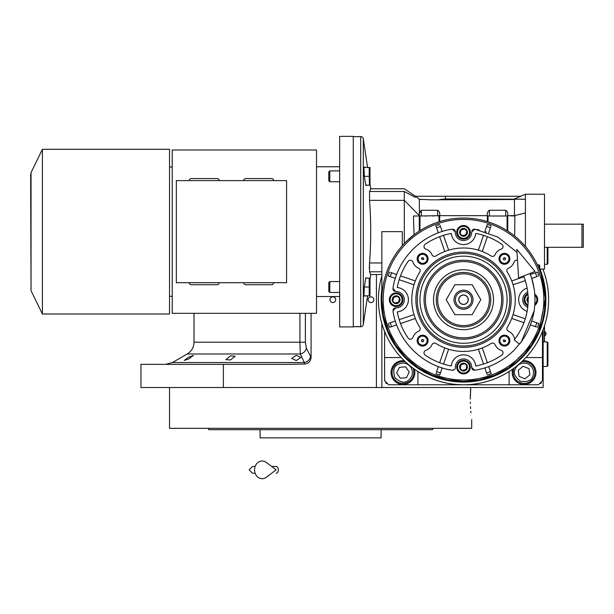<?xml version="1.0" encoding="UTF-8"?>
<svg xmlns="http://www.w3.org/2000/svg" width="614" height="614" viewBox="0 0 614 614"><rect width="100%" height="100%" fill="white"/><g stroke="black" fill="none" stroke-linecap="round" stroke-linejoin="round"><path stroke-width="0.92" d="M296.255 355.291L300.883 357.501L296.255 360.548L291.627 358.422L296.255 355.291M230.488 355.89L235.116 356.227L230.488 359.981L225.86 359.666L230.488 355.89M188.859 357.049L193.487 355.414L188.859 358.875L184.231 360.433L188.859 357.049M311.075 313.324L311.075 357.432L306.348 348.1C305.695 351.193 303.677 353.157 300.292 353.986L187.216 353.986L172.404 362.536L304.298 362.536L300.292 353.986L299.916 342.205L194.016 342.205L194.016 313.324M543.144 269.086L543.144 269.769M543.144 329.657L543.144 387.503L140.936 387.503L140.936 364.363L285.971 364.363L304.598 364.01L304.298 362.536A6.808 5.787 -25.7 0 0 310.492 356.65M544.511 224.164L583.3 224.164L583.3 247.304L544.511 247.304M581.942 224.164L581.942 247.304M470.301 399.069C471.805 425.41 471.805 425.41 470.301 399.069L470.746 387.503L381.854 387.503L381.854 323.532M332.849 302.572A2.855 2.855 0 0 0 335.712 299.709A2.855 2.855 0 0 0 332.849 296.854A2.855 2.855 0 0 0 329.994 299.709A2.855 2.855 0 0 0 332.849 302.572M370.963 302.572A2.855 2.855 0 0 0 373.826 299.709A2.855 2.855 0 0 0 370.963 296.854A2.855 2.855 0 0 0 368.108 299.709A2.855 2.855 0 0 0 370.963 302.572M311.075 357.432C310.707 361.377 308.55 363.572 304.598 364.01M223.373 364.363L223.373 387.503M544.511 341.906L544.511 325.75M544.441 325.957L544.441 341.906M544.818 331.56L544.818 335.919A2.586 2.586 0 0 0 544.818 331.56L544.511 331.56M471.69 419.492L471.69 428.334L325.888 428.334M470.332 402.101L470.37 403.528M470.501 406.729L470.6 408.54M470.8 411.265L470.938 412.869M470.746 387.503L470.447 392.453M470.401 393.72L470.309 397.772M310.17 428.334L169.518 428.334L169.518 387.503M367.018 429.7L274.189 429.7M376.275 429.7L381.946 429.7M383.167 429.7L430.084 429.7M431.135 429.7L432.471 429.7L432.962 428.334L208.246 428.334L208.737 429.7L211.109 429.7M378.454 428.334L418.057 428.334M427.313 428.334L432.962 428.334M211.592 429.7L260.098 429.7L260.098 437.866L381.102 437.866L381.102 429.7M260.098 429.7L264.933 429.7M432.471 429.7L208.737 429.7M427.313 429.7L418.057 429.7M223.143 429.7L213.887 429.7M542.469 331.406L542.469 380.695L538.386 384.778L388.662 384.778L384.579 380.695L384.579 331.406M384.579 357.555L401.149 357.555M417.888 371.508A14.974 14.974 0 0 1 417.927 372.529L417.927 384.778M509.121 384.778L509.121 372.529A14.974 14.974 0 0 1 509.152 371.508M542.469 357.555L525.899 357.555M512.675 369.144A11.912 11.912 0 0 0 524.087 384.441A11.912 11.912 0 0 0 535.999 372.529A11.912 11.912 0 0 0 522.844 360.687M404.204 360.687A11.912 11.912 0 0 0 391.041 372.529A11.912 11.912 0 0 0 402.953 384.441A11.912 11.912 0 0 0 414.366 369.144M385.937 382.061L385.937 383.42L387.296 383.42M539.744 383.42L541.103 383.42L541.103 382.061M527.641 363.688C522.084 362.106 517.955 363.872 515.246 368.983C513.066 372.959 514.831 377.088 520.542 381.371C527.626 382.223 531.755 380.465 532.937 376.083C534.51 370.518 532.745 366.389 527.641 363.688M514.156 368.07A10.891 10.891 21.9 0 0 513.987 368.469A10.891 10.891 -158.1 0 0 520.035 382.637A10.891 10.891 -158.1 0 0 534.195 376.589A10.891 10.891 21.9 0 0 521.516 361.953M524.978 378.754L529.928 374.87L529.038 368.646L523.205 366.305L518.254 370.188L519.145 376.413L524.978 378.754M410.843 367.187C407.113 362.767 402.707 361.922 397.611 364.639C393.574 366.719 392.73 371.132 395.063 377.871C400.458 382.545 404.864 383.397 408.295 380.419C412.708 376.697 413.56 372.284 410.843 367.187M405.532 361.953A10.891 10.891 55.9 0 0 396.844 363.511A10.891 10.891 -124.1 0 0 393.935 378.638A10.891 10.891 -124.1 0 0 409.054 381.547A10.891 10.891 55.9 0 0 412.884 368.07M400.205 378.186L406.476 377.733L409.223 372.076L405.693 366.873L399.422 367.325L396.682 372.982L400.205 378.186M463.524 304.337A4.628 4.628 0 0 1 458.896 299.709A4.628 4.628 0 0 1 463.524 295.081A4.628 4.628 0 0 1 468.152 299.709A4.628 4.628 0 0 1 463.524 304.337M547.227 341.906L547.911 342.589L547.911 365.721L547.227 366.404L547.227 341.906L543.144 341.906M547.911 288.971L547.78 288.012M547.911 310.446L547.78 311.405M547.911 247.304L547.911 263.636L547.227 264.319L547.227 247.304M534.088 288.426L531.571 277.896A71.462 71.462 -109 0 0 531.394 277.367L529.982 273.46A71.462 71.462 0 0 1 519.482 344.147L514.156 339.91A64.654 64.654 0 0 0 523.658 275.962M516.819 249.391L518.592 277.958L535.047 271.465L516.819 249.391M271.611 466.448L276.108 466.448A3.4 2.226 90 0 1 278.334 469.848A3.4 2.226 90 0 1 276.108 473.256M266.299 477.27A8.849 7.598 -90 0 1 258.54 477.623A8.849 7.598 -90 0 1 254.564 469.848A8.849 7.598 -90 0 1 258.54 462.073A8.849 7.598 -90 0 1 266.299 462.426L276.116 469.848L266.299 477.27M467.3 368.116A3.922 3.922 0 0 1 464.552 370.871L464.522 370.879A3.922 3.922 0 0 1 460.761 369.866L460.738 369.843A3.922 3.922 0 0 1 459.732 366.09L459.725 366.067A3.922 3.922 0 0 1 462.488 363.304L462.519 363.296A3.922 3.922 0 0 1 466.279 364.302L466.302 364.325A3.922 3.922 0 0 1 467.308 368.085L464.552 370.871M467.3 233.366A3.922 3.922 0 0 1 464.552 236.114L464.522 236.121A3.922 3.922 0 0 1 460.761 235.116L460.738 235.093A3.922 3.922 0 0 1 459.732 231.332L459.74 231.301A3.922 3.922 0 0 1 462.488 228.554L462.519 228.546A3.922 3.922 0 0 1 466.279 229.552L466.302 229.575A3.922 3.922 0 0 1 467.308 233.335L464.552 236.114M399.929 300.737L399.944 300.73A3.922 3.922 0 0 1 397.174 303.493L397.143 303.5A3.922 3.922 0 0 1 393.382 302.495L393.359 302.472A3.922 3.922 0 0 1 392.354 298.711L392.361 298.68A3.922 3.922 0 0 1 395.117 295.925L395.147 295.917A3.922 3.922 0 0 1 398.908 296.93L398.931 296.946A3.922 3.922 0 0 1 399.937 300.707L397.174 303.493M502.237 354.8A2.725 2.725 0 0 1 501.861 355.115A67.379 67.379 0 0 1 475.72 365.975A12.249 12.249 0 0 0 451.321 365.975A67.379 67.379 0 0 1 425.18 355.115A2.725 2.725 0 0 1 425.863 350.295A10.208 10.208 0 0 0 431.98 344.677A2.725 2.725 0 0 1 435.932 343.456A51.722 51.722 0 0 0 491.108 343.456A2.725 2.725 0 0 1 495.061 344.677A10.208 10.208 0 0 0 501.177 350.295A2.725 2.725 0 0 1 502.237 354.8M412.286 338.429A2.725 2.725 0 0 1 408.118 338.053A67.379 67.379 0 0 1 397.258 311.912A12.249 12.249 0 0 0 397.258 287.513A67.379 67.379 0 0 1 408.118 261.372A2.725 2.725 0 0 1 412.938 262.055A10.208 10.208 0 0 0 418.556 268.172A2.725 2.725 0 0 1 419.769 272.117A51.722 51.722 0 0 0 419.769 327.3A2.725 2.725 0 0 1 418.556 331.253A10.208 10.208 0 0 0 412.938 337.37A2.725 2.725 0 0 1 412.286 338.429M472.181 240.995A12.249 12.249 0 0 0 475.72 233.45A67.379 67.379 0 0 1 501.861 244.311A2.725 2.725 0 0 1 501.177 249.131A10.208 10.208 0 0 0 495.061 254.741A2.725 2.725 0 0 1 491.108 255.961A51.722 51.722 0 0 0 435.932 255.961A2.725 2.725 0 0 1 431.98 254.741A10.208 10.208 0 0 0 425.863 249.131A2.725 2.725 0 0 1 425.18 244.311A67.379 67.379 0 0 1 451.321 233.45A12.249 12.249 0 0 0 472.181 240.995M515.092 338.705A2.725 2.725 0 0 1 514.102 337.37A10.208 10.208 0 0 0 508.492 331.253A2.725 2.725 0 0 1 507.271 327.3A51.722 51.722 0 0 0 507.271 272.117A2.725 2.725 0 0 1 508.492 268.172A10.208 10.208 0 0 0 514.102 262.055A2.725 2.725 0 0 1 517.495 260.321M517.003 252.316L497.923 237.081L474.829 229.152L471.682 231.962A8.166 8.166 0 0 1 460.224 239.805A8.166 8.166 0 0 1 455.365 231.962L452.211 229.152C422.417 233.473 397.289 258.609 392.96 288.403L395.777 291.55A8.166 8.166 0 0 1 401.917 305.488A8.166 8.166 0 0 1 395.777 307.867L392.96 311.014C397.289 340.808 422.417 365.944 452.211 370.265L454.567 369.505A2.725 2.725 0 0 0 455.365 367.456A8.166 8.166 0 0 1 463.524 358.921A8.166 8.166 0 0 1 471.682 367.456L474.829 370.265C490.01 367.717 503.081 361.04 514.048 350.241L520.994 342.167A71.462 71.462 0 0 0 521.439 341.561L534.08 310.991M532.645 256.215L532.937 256.69M421.327 215.998L421.327 210.272L419.37 213.588L419.377 199.297L430.851 199.819L514.448 199.527L514.448 215.998L514.893 215.998L507.755 215.675C508.108 213.188 507.433 211.385 505.713 210.272L505.713 215.998M417.52 197.838L419.377 199.297L416.277 196.856L416.277 196.265L445.434 196.265L445.434 198.936L439.731 199.527M421.327 210.272L437.659 210.272L437.659 215.998M419.37 213.588L419.285 215.998L439.701 215.675C440.054 213.188 439.371 211.385 437.659 210.272M419.285 215.998L419.285 215.407L419.285 215.998L413.437 215.998L419.285 215.998L419.285 231.064L418.027 231.885M419.377 199.297L421.979 199.527M439.701 215.675L487.339 215.675L487.339 221.593L488.023 221.807A81.67 81.67 0 0 1 507.08 230.626L507.755 231.064L507.755 215.998L487.339 215.998M489.381 215.998L489.381 210.272C487.669 211.385 486.986 213.188 487.339 215.675M489.381 210.272L505.713 210.272M507.755 215.675L514.448 215.675L525.423 212.935L525.423 199.235L445.434 198.936M415.264 197.34L404.311 191.507L404.311 243.459L402.27 245.692L402.27 231.655L381.854 231.655L381.854 299.709A81.67 81.67 0 0 0 521.271 357.455A81.67 81.67 0 0 0 521.271 241.962A81.67 81.67 0 0 0 381.854 299.709A81.67 81.67 0 0 0 521.271 357.455A81.67 81.67 0 0 0 521.271 241.962A81.67 81.67 0 0 0 381.854 299.709M419.285 215.583L404.311 200.348L369.536 200.348L369.536 191.507L369.536 200.348C371.102 221.217 371.102 242.093 369.536 262.961L369.536 271.802L381.854 271.802M406.207 241.532L414.511 234.379M413.437 215.998L414.051 234.732L417.789 232.046M416.898 232.66L419.968 230.626A81.67 81.67 0 0 1 439.018 221.807L439.701 221.593L439.701 215.998M419.968 230.626L419.285 231.064L419.968 230.626L419.968 215.998M439.018 215.998L439.018 221.807L439.701 221.593A81.67 81.67 0 0 1 487.339 221.593L488.023 221.807L487.339 221.593M416.277 196.856L415.394 196.265L416.277 196.265M404.311 191.507C404.304 187.869 404.304 187.869 404.311 191.507C404.304 187.869 404.304 187.869 404.311 191.507L369.536 191.507L370.726 188.774L370.012 183.954L370.012 167.822L370.012 184.806A2.656 2.656 0 0 1 369.966 185.159L369.214 185.159L369.966 185.159M528.646 250.435L528.339 250.028M514.655 236.029L517.172 238.132M521.823 242.522L525.423 246.444L525.423 212.935M514.893 215.998L514.639 236.022L514.025 235.53M513.818 235.369L511.669 233.742M511.14 233.366L507.08 230.626L507.755 231.064L507.08 230.626L507.755 231.064L507.08 230.626L507.08 215.998M445.434 196.265L520.956 196.265L514.448 198.936L518.001 197.493M525.423 199.235L525.423 194.224L520.618 196.265M525.423 194.224L544.511 194.224L544.511 269.086L539.744 269.086M419.285 215.407L419.293 214.601M365.031 295.841L363.948 296.186L364.317 286.991L365.783 277.804L366.972 278.15M366.972 185.159L365.783 185.497L364.317 176.31L363.948 167.123L365.031 167.461M369.536 271.802L370.726 274.527L370.012 279.355L370.012 295.488A2.656 2.656 0 0 1 369.966 295.841L369.214 295.841L369.966 295.841L369.214 295.841L369.214 278.15L369.966 278.15L365.729 278.15M367.563 295.841L363.327 324.415L363.327 138.894A2.725 2.725 0 0 0 360.702 136.569L358.714 136.515M367.563 167.461L363.327 138.894M525.423 238.969L525.423 246.429M420.045 211.147L419.822 211.592M419.646 212.083L419.531 212.544M419.523 212.597L419.377 213.572M363.948 296.186L364.47 296.186M369.298 268.755L369.513 263.245M365.783 277.804L366.397 277.804M364.47 167.123L364.977 167.123M365.783 185.497L366.389 185.497M360.702 136.569L360.702 326.74A2.725 2.725 0 0 0 363.327 324.415M507.755 231.064L510.978 233.243M511.025 233.274L512.16 234.111M512.183 234.118L513.381 235.032M545.155 297.46L541.379 275.064M541.233 274.604L539.744 270.39L539.744 265.547L539.061 264.864L539.061 268.679M395.316 321.038L389.307 323.102M393.037 309.832L393.236 309.326M393.62 308.773L394.073 308.366M394.602 308.074L395.777 307.867M394.595 291.343L394.096 291.067M393.62 290.645L393.282 290.169M393.044 289.608L392.952 288.457M393.183 287.091L393.812 283.983M396.644 274.527L390.642 272.455M442.195 231.509L440.131 225.499M453.401 229.222L453.907 229.429M454.46 229.813L454.867 230.265M455.151 230.787L455.365 231.962M471.89 230.78L472.166 230.288M472.588 229.813L473.064 229.467M473.624 229.229L474.768 229.145M476.142 229.375L479.25 230.004M488.706 232.836L490.778 226.827M531.724 278.388L537.734 276.315M530.396 324.898L536.406 326.963M505.683 357.402A71.462 71.462 0 0 1 505.222 357.739M496.104 363.311A71.462 71.462 0 0 1 495.682 363.526M484.845 367.916L486.917 373.926M473.64 370.196L473.133 369.989M472.588 369.613L472.181 369.152M471.89 368.63L471.682 367.456M453.485 370.165L452.434 370.296M450.883 370.042L447.767 369.413M438.335 366.581L436.27 372.591M416.453 215.998L413.828 215.998M360.702 326.74L353.273 326.686L353.273 136.615L358.714 136.761L353.273 136.615M381.854 300.3L383.366 315.343M383.435 315.719L387.964 330.7M388.102 331.046L395.462 344.853M395.669 345.16L405.616 357.294M405.816 357.501L417.996 367.51M418.149 367.617L432.049 375.07M432.294 375.169L447.314 379.751M447.66 379.82L463.24 381.378M463.616 381.378L479.212 379.859M479.526 379.79L494.592 375.231M494.792 375.154L508.722 367.732M508.899 367.609L531.264 345.321M531.478 345.007L538.869 331.207M539.008 330.885L545.186 299.709M395.646 322.051A71.462 71.462 71 0 1 395.47 321.521M441.489 367.686A71.462 71.462 19 0 1 440.829 367.471M389.568 327.331A78.945 78.945 0 0 1 388.24 323.471A78.945 78.945 0 0 0 389.568 327.331L396.644 324.898M395.539 277.681A71.462 71.462 109 0 1 395.761 277.021M441.182 231.831A71.462 71.462 161 0 1 441.712 231.662M388.24 275.947A78.945 78.945 0 0 1 389.568 272.086A78.945 78.945 0 0 0 388.24 275.947L395.316 278.388M435.894 225.752A78.945 78.945 0 0 1 439.754 224.425A78.945 78.945 0 0 0 435.894 225.752L438.335 232.836M485.551 231.731A71.462 71.462 -161 0 1 486.211 231.946M487.286 224.425A78.945 78.945 0 0 1 491.146 225.752A78.945 78.945 0 0 0 487.286 224.425L484.845 231.509M537.473 272.086A78.945 78.945 0 0 1 538.808 275.947A78.945 78.945 0 0 0 537.473 272.086L530.396 274.527M527.733 307.238A8.166 8.166 0 0 1 527.733 292.18M538.808 323.471A78.945 78.945 0 0 1 537.473 327.331A78.945 78.945 0 0 0 538.808 323.471L531.724 321.038M491.146 373.665A78.945 78.945 0 0 1 487.286 374.993A78.945 78.945 0 0 0 491.146 373.665L488.706 366.581M439.754 374.993A78.945 78.945 0 0 1 435.894 373.665A78.945 78.945 0 0 0 439.754 374.993L442.195 367.916M353.273 326.686L358.714 326.548M400.957 304.521A6.808 6.808 0 0 0 400.957 294.897A6.808 6.808 0 0 0 391.333 294.897A6.808 6.808 0 0 0 391.333 304.521A6.808 6.808 0 0 0 400.957 304.521A6.808 6.808 0 0 0 400.957 294.897A6.808 6.808 0 0 0 391.333 294.897A6.808 6.808 0 0 0 391.333 304.521A6.808 6.808 0 0 0 400.957 304.521M468.336 237.15A6.808 6.808 0 0 0 468.336 227.525A6.808 6.808 0 0 0 458.712 227.525A6.808 6.808 0 0 0 458.712 237.15A6.808 6.808 0 0 0 468.336 237.15A6.808 6.808 0 0 0 468.336 227.525A6.808 6.808 0 0 0 458.712 227.525A6.808 6.808 0 0 0 458.712 237.15A6.808 6.808 0 0 0 468.336 237.15M535.707 304.521A6.808 6.808 0 0 0 534.763 294.106A6.808 6.808 0 0 1 534.763 305.311A6.808 6.808 0 0 0 535.707 304.521M527.886 293.607A6.808 6.808 0 0 0 527.886 305.81A6.808 6.808 0 0 1 527.886 293.607M468.336 371.9A6.808 6.808 0 0 0 468.336 362.275A6.808 6.808 0 0 0 458.712 362.275A6.808 6.808 0 0 0 458.712 371.9A6.808 6.808 0 0 0 468.336 371.9A6.808 6.808 0 0 0 468.336 362.275A6.808 6.808 0 0 0 458.712 362.275A6.808 6.808 0 0 0 458.712 371.9A6.808 6.808 0 0 0 468.336 371.9M527.119 288.058A12.249 12.249 0 0 0 527.119 311.359M426.469 344.462A5.442 5.442 0 0 1 418.763 344.462A5.442 5.442 0 0 1 418.763 336.764A5.442 5.442 0 0 1 426.469 336.764A5.442 5.442 0 0 1 426.469 344.462M426.469 262.654A5.442 5.442 0 0 1 418.763 262.654A5.442 5.442 0 0 1 418.763 254.956A5.442 5.442 0 0 1 426.469 254.956A5.442 5.442 0 0 1 426.469 262.654M508.277 262.654A5.442 5.442 0 0 1 500.579 262.654A5.442 5.442 0 0 1 500.579 254.956A5.442 5.442 0 0 1 508.277 254.956A5.442 5.442 0 0 1 508.277 262.654M508.277 344.462A5.442 5.442 0 0 1 500.579 344.462A5.442 5.442 0 0 1 500.579 336.764A5.442 5.442 0 0 1 508.277 336.764A5.442 5.442 0 0 1 508.277 344.462M527.104 298.711L528.117 302.472A3.922 3.922 0 0 1 527.104 298.711L527.111 298.68A3.922 3.922 0 0 1 528.117 296.946M525.285 318.819L513.051 314.606A51.722 51.722 -71 0 1 511.723 318.466L523.957 322.68M523.957 276.737L511.723 280.951A51.722 51.722 -109 0 1 513.051 284.812L525.285 280.598M483.517 235.369L478.413 250.182A51.722 51.722 -161 0 1 482.274 251.51L487.378 236.697M439.662 236.697L444.766 251.51A51.722 51.722 161 0 1 448.627 250.182L443.523 235.369M399.177 279.715L413.989 284.812A51.722 51.722 109 0 1 415.317 280.951L400.512 275.855M400.512 323.563L415.317 318.466A51.722 51.722 71 0 1 413.989 314.606L399.177 319.702M487.378 362.721L482.274 347.915A51.722 51.722 -19 0 1 478.413 349.243A51.722 51.722 0 0 1 448.627 349.243A51.722 51.722 19 0 1 444.766 347.915L439.662 362.721M429.838 266.023A47.639 47.639 0 0 0 429.838 333.394A47.639 47.639 0 0 0 497.21 333.394A47.639 47.639 0 0 0 497.21 266.023A47.639 47.639 0 0 0 429.838 266.023M425.817 343.809A4.521 4.521 0 0 1 419.416 343.809A4.521 4.521 0 0 1 419.416 337.416A4.521 4.521 0 0 1 425.817 337.416A4.521 4.521 0 0 1 425.817 343.809M425.817 262.001A4.521 4.521 0 0 1 419.416 262.001A4.521 4.521 0 0 1 419.416 255.608A4.521 4.521 0 0 1 425.817 255.608A4.521 4.521 0 0 1 425.817 262.001M507.624 262.001A4.521 4.521 0 0 1 501.224 262.001A4.521 4.521 0 0 1 501.224 255.608A4.521 4.521 0 0 1 507.624 255.608A4.521 4.521 0 0 1 507.624 262.001M507.624 343.809A4.521 4.521 0 0 1 501.224 343.809A4.521 4.521 0 0 1 501.224 337.416A4.521 4.521 0 0 1 507.624 337.416A4.521 4.521 0 0 1 507.624 343.809M364.317 286.991L369.221 286.999L369.467 286.477L369.214 286.991M369.651 279.209L369.781 279.792M369.858 284.819L369.781 285.349L369.858 284.819M369.651 288.058L369.781 288.641L369.651 288.058M369.858 289.163L369.92 289.908L369.858 289.163M369.858 293.669L369.781 294.198L369.858 293.669M363.964 295.841L369.214 295.841L369.467 295.326L369.214 295.841L369.966 295.841M363.964 167.461L369.966 167.461L369.214 167.461L369.966 167.461L369.214 167.461L369.214 176.318L364.317 176.31M369.651 168.528L369.781 169.111L369.651 168.528M369.858 169.633L369.92 170.377L369.858 169.633M369.858 174.138L369.781 174.668L369.858 174.138M369.214 176.31L369.467 184.637M369.651 177.369L369.781 177.953L369.651 177.369M369.858 178.482L369.92 179.219L369.858 178.482M369.858 182.987L369.781 183.517M365.729 185.159L369.214 185.159M456.716 367.088A6.808 6.808 0 0 1 458.712 362.275A6.808 6.808 0 0 0 456.716 367.088M398.471 302.195L399.277 301.39M397.143 303.5L393.382 302.495M392.361 298.68L393.743 297.306L397.028 296.424A3.4 3.4 0 0 1 399.43 298.826L398.555 302.119L395.262 302.994L396.253 303.262M393.359 302.472L392.354 298.711M395.262 302.994A3.4 3.4 0 0 1 392.86 300.591L393.121 301.581M393.82 297.222L395.117 295.925M392.86 300.591L393.743 297.306L393.014 298.028M395.147 295.917L398.908 296.93M397.028 296.424L396.038 296.155M398.931 296.946L399.937 300.707M399.43 298.826L399.169 297.836M465.849 234.817L466.655 234.011M464.522 236.121L460.761 235.116M459.74 231.301L461.114 229.928L464.399 229.045A3.4 3.4 0 0 1 466.809 231.455L465.926 234.74L462.641 235.622L463.631 235.883M460.738 235.093L459.732 231.332M462.641 235.622A3.4 3.4 0 0 1 460.231 233.213L460.5 234.203M461.191 229.851L462.488 228.554M460.231 233.213L461.114 229.928L460.393 230.657M462.519 228.546L466.279 229.552L467.308 233.335M464.399 229.045L463.409 228.784M466.809 231.455L466.54 230.465M528.14 301.712A3.4 3.4 0 0 1 527.61 300.591L527.879 301.581M527.111 298.68L528.493 297.306L527.61 300.591M465.849 369.567L466.655 368.768M464.522 370.879L460.761 369.866M459.74 366.059L461.114 364.678L464.399 363.795A3.4 3.4 0 0 1 466.809 366.205L465.926 369.49L462.641 370.372L463.631 370.641M460.738 369.843L459.732 366.09M462.641 370.372A3.4 3.4 0 0 1 460.231 367.963L460.5 368.96M461.191 364.601L462.488 363.304M460.231 367.963L461.114 364.678L460.393 365.407M462.519 363.296L466.279 364.302M464.399 363.795L463.409 363.534M466.302 364.325L467.308 368.085M466.809 366.205L466.54 365.215M478.452 349.343L483.517 364.048M443.523 364.048L448.588 349.343M430.798 266.983A46.28 46.28 0 0 0 430.798 332.435A46.28 46.28 0 0 0 496.242 332.435A46.28 46.28 0 0 0 496.242 266.983A46.28 46.28 0 0 0 430.798 266.983M370.012 278.503L370.012 295.488L370.012 278.503A2.656 2.656 0 0 0 369.966 278.15M370.012 184.806L370.012 167.822A2.656 2.656 0 0 0 369.966 167.461A2.656 2.656 0 0 1 370.012 167.822L370.012 183.954M329.81 181.759L329.81 170.869L328.766 171.912L328.766 180.716L329.81 181.759L339.657 181.759M329.81 170.869L339.657 170.869M329.81 292.441L329.81 281.55L328.766 282.593L328.766 291.397L329.81 292.441L339.657 292.441M329.81 281.55L339.657 281.55M494.316 330.509A43.556 43.556 0 0 1 432.724 330.509A43.556 43.556 0 0 1 432.724 268.909A43.556 43.556 0 0 1 494.316 268.909A43.556 43.556 0 0 1 494.316 330.509M421.503 340.455A1.128 1.128 0 0 0 422.777 341.729L423.414 341.407A1.128 1.128 0 0 0 423.414 339.818A1.128 1.128 0 0 0 421.818 339.818L421.503 340.455A58.53 58.53 0 0 0 422.777 341.729M421.818 258.01A1.128 1.128 0 0 0 421.503 258.97L423.414 259.599A1.128 1.128 0 0 0 422.777 257.688A1.128 1.128 0 0 0 421.818 258.01M503.626 258.01A1.128 1.128 0 0 0 503.626 259.599A1.128 1.128 0 0 0 505.222 259.599L505.537 258.97A1.128 1.128 0 0 0 504.263 257.688L503.626 258.01M504.263 341.729A1.128 1.128 0 0 0 505.537 340.455L503.626 339.818A1.128 1.128 0 0 0 504.263 341.729A58.53 58.53 0 0 0 505.537 340.455M370.012 295.488L370.012 279.355M421.503 258.97A58.53 58.53 0 0 1 422.777 257.688M504.263 257.688A58.53 58.53 0 0 1 505.537 258.97M381.854 275.893A85.07 85.07 0 0 0 463.524 384.778A85.07 85.07 0 0 0 542.891 269.086M436.569 272.762A38.114 38.114 0 0 0 436.569 326.656A38.114 38.114 0 0 0 490.471 326.656A38.114 38.114 0 0 0 490.471 272.762A38.114 38.114 0 0 0 436.569 272.762M484.715 320.907A29.971 29.971 0 0 1 442.326 320.907A29.971 29.971 0 0 1 442.326 278.518A29.971 29.971 0 0 1 484.715 278.518A29.971 29.971 0 0 1 484.715 320.907M490.747 299.709A27.223 27.223 0 0 0 463.524 272.486A27.223 27.223 0 0 0 436.301 299.709A27.223 27.223 0 0 0 463.524 326.932A27.223 27.223 0 0 0 490.747 299.709A27.223 27.223 0 0 0 463.524 272.486A27.223 27.223 0 0 0 436.301 299.709A27.223 27.223 0 0 0 463.524 326.932A27.223 27.223 0 0 0 490.747 299.709M472.166 314.683L480.808 299.709L472.166 284.735L454.874 284.735L446.232 299.709L454.874 314.683L472.166 314.683M453.992 299.709A9.525 9.525 0 0 0 463.524 309.241A9.525 9.525 0 0 0 473.049 299.709A9.525 9.525 0 0 0 463.524 290.184A9.525 9.525 0 0 0 453.992 299.709M455.358 299.709A8.166 8.166 0 0 0 463.524 307.875A8.166 8.166 0 0 0 471.69 299.709A8.166 8.166 0 0 0 463.524 291.543A8.166 8.166 0 0 0 455.358 299.709M468.282 299.709A4.766 4.766 0 0 1 463.524 304.475A4.766 4.766 0 0 1 458.758 299.709A4.766 4.766 0 0 1 463.524 294.943A4.766 4.766 0 0 1 468.282 299.709M343.74 136.377L339.657 136.377L339.657 326.932L353.273 326.932L353.273 136.377L343.74 136.377M189.258 282.693A2.042 2.042 0 0 0 191.299 284.735L217.156 284.735L191.299 284.735M219.198 282.693A2.042 2.042 0 0 1 217.156 284.735M243.697 282.693A2.042 2.042 0 0 0 245.738 284.735L271.603 284.735A2.042 2.042 0 0 0 273.644 282.693M266.775 284.735L271.603 284.735M273.644 180.608A2.042 2.042 0 0 0 271.603 178.567L245.738 178.567A2.042 2.042 0 0 0 243.697 180.608M219.198 180.608A2.042 2.042 0 0 0 217.156 178.567L191.299 178.567A2.042 2.042 0 0 0 189.258 180.608M169.533 149.302L169.533 314L42.404 314L42.404 149.302L169.533 149.302M169.533 167L172.242 167M169.533 296.309L172.242 296.309M172.242 149.985L172.242 313.324L316.517 313.324L316.517 149.985L172.242 149.985M286.577 180.608L176.325 180.608L176.325 282.693L286.577 282.693L286.577 180.608M339.657 166.77L316.517 166.77M339.657 296.539L316.517 296.539M376.413 387.503L376.413 274.527M306.348 348.1L305.381 342.205L299.916 342.205L299.916 313.324M305.381 342.205L305.381 313.324M381.854 262.961L369.536 262.961M488.023 221.807L488.023 215.998M406.737 242.921A80.304 80.304 0 0 0 406.737 356.496A80.304 80.304 0 0 0 520.304 356.496A80.304 80.304 0 0 0 520.304 242.921A80.304 80.304 0 0 0 406.737 242.921M400.382 303.945A5.986 5.986 0 0 0 400.382 295.472A5.986 5.986 0 0 0 391.909 295.472A5.986 5.986 0 0 0 391.909 303.945A5.986 5.986 0 0 0 400.382 303.945M467.753 236.567A5.986 5.986 0 0 0 467.753 228.101A5.986 5.986 0 0 0 459.287 228.101A5.986 5.986 0 0 0 459.287 236.567A5.986 5.986 0 0 0 467.753 236.567A5.986 5.986 0 0 1 457.53 232.338A5.986 5.986 0 0 1 459.287 228.101M534.84 304.222A5.986 5.986 0 0 0 534.84 295.204M527.963 294.49A5.986 5.986 0 0 0 527.963 304.928M467.753 371.316A5.986 5.986 0 0 0 467.753 362.851A5.986 5.986 0 0 0 459.287 362.851A5.986 5.986 0 0 0 459.287 371.316A5.986 5.986 0 0 0 467.753 371.316M391.609 326.633A76.788 76.788 -109 0 1 390.274 322.772M440.461 372.951A76.788 76.788 -161 0 1 436.6 371.623M390.274 276.645A76.788 76.788 -71 0 1 391.609 272.785M436.6 227.794A76.788 76.788 -19 0 1 440.461 226.466M535.439 272.785A76.788 76.788 71 0 1 536.766 276.645M486.58 226.466A76.788 76.788 19 0 1 490.44 227.794M536.766 322.772A76.788 76.788 109 0 1 535.439 326.633M490.44 371.623A76.788 76.788 161 0 1 486.58 372.951M391.909 295.472A5.986 5.986 0 0 1 392.43 295.012M394.341 293.999A5.986 5.986 0 0 1 402.132 299.709M381.854 289.148A82.345 82.345 0 0 0 463.524 382.061A82.345 82.345 0 0 0 539.959 269.086M491.43 327.623A39.473 39.473 0 0 1 435.61 327.623A39.473 39.473 0 0 1 435.61 271.795A39.473 39.473 0 0 1 491.43 271.795A39.473 39.473 0 0 1 491.43 327.623M489.381 299.709A25.865 25.865 0 0 0 463.524 273.852A25.865 25.865 0 0 0 437.659 299.709A25.865 25.865 0 0 0 463.524 325.573A25.865 25.865 0 0 0 489.381 299.709M42.404 314L31.045 290.706L31.045 172.595L42.404 149.302M172.404 362.536L165.596 364.363M187.216 353.986C191.583 351.269 193.847 347.34 194.016 342.205M547.227 366.404L543.144 366.404M547.227 264.319L544.511 264.319M252.546 466.448L255.148 466.448L252.546 466.448L249.146 469.848L252.546 473.256L255.148 473.256M433.093 216.197L433.576 215.998M425.893 216.197L425.41 215.998M415.463 196.265L404.304 188.774L370.726 188.774M501.154 216.197L501.63 215.998M493.948 216.197L493.464 215.998M370.726 274.527L381.854 274.527M537.38 264.864L539.061 264.864M30.7 174.092L30.7 191.668L31.045 172.595M30.7 191.668L31.045 290.706"/></g></svg>
